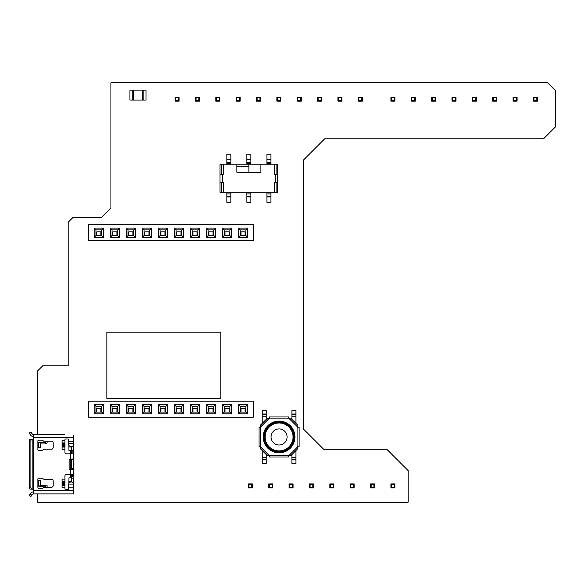 <?xml version="1.0" encoding="UTF-8"?>
<svg xmlns="http://www.w3.org/2000/svg" width="585" height="585" viewBox="0 0 585 585"><rect width="100%" height="100%" fill="white"/><g stroke="black" fill="none" stroke-linecap="round" stroke-linejoin="round"><path stroke-width="0.88" d="M37.645 493.886L37.645 502.186L408.154 502.186L408.154 470.632L386.78 449.258L323.673 449.258L303.315 428.9L303.315 160.173L324.69 138.799L543.538 138.799L555.75 126.587L555.75 90.96L547.604 82.814L110.931 82.814L110.931 208.019L101.775 217.174L73.271 217.174L68.182 222.263L68.182 365.786L42.734 365.786L37.645 370.875L37.645 434.575M106.865 332.2L106.865 398.363L220.867 398.363L220.867 332.2L106.865 332.2M143.157 100.072L132.773 100.072L132.773 90.097L143.157 90.097L143.157 100.072L143.157 90.097L146.009 90.097L146.009 100.072L143.157 100.072M142.747 100.072L142.747 90.097M133.183 100.072L133.183 90.097M129.928 100.072L132.773 100.072L132.773 90.097L129.928 90.097L129.928 100.072M61.951 493.886L53.937 493.886M68.92 446.998L71.407 446.998L71.407 450.604L68.92 450.604L68.767 439.781A0.804 0.804 0 0 0 67.962 438.984L65.717 438.984A0.804 0.804 0 0 0 64.913 439.781L64.913 443.803L62.112 443.803M69.162 464.227L69.162 468.636A0.804 0.804 0 0 0 69.966 469.441L73.571 469.441L73.571 459.02L71.567 459.02L71.567 459.825L73.571 459.825M64.913 478.025L64.913 488.672A0.804 0.804 0 0 0 65.717 489.477L67.962 489.477A0.804 0.804 0 0 0 68.767 488.672L68.767 484.899L73.571 484.899L73.571 483.693A2.406 1.704 180 0 0 71.604 482.018A2.406 1.704 180 0 0 68.92 483.078M73.571 439.986L73.571 437.785M47.122 441.185L47.122 442.589A0.804 0.804 0 0 1 46.325 443.393L45.922 443.393A0.804 0.804 0 0 1 45.279 443.072L40.533 443.072M47.122 487.276L47.122 485.872A0.804 0.804 0 0 0 46.325 485.067L45.922 485.067A0.804 0.804 0 0 0 45.279 485.389L45.118 487.276M73.571 491.144L73.571 488.475M71.407 446.998L71.407 446.465M71.407 450.604L71.407 453.814M71.407 459.02L71.407 469.441M71.407 474.647L71.407 481.996M68.92 445.382A2.406 1.704 -0 0 0 71.604 446.443A2.406 1.704 -0 0 0 73.571 444.768L73.571 435.379M64.357 434.575L33.499 434.575L33.499 493.886L47.524 493.886M47.524 434.575L33.257 434.56A1.601 1.601 0 0 1 32.153 433.851L30.925 431.971L29.25 433.068L30.128 434.406L31.802 433.309M53.937 434.575L61.951 434.575M29.25 444.995L29.25 456.827M45.118 441.185L45.279 443.072M64.357 493.886L73.571 493.886L73.571 484.899M73.571 490.676L33.499 490.676M33.499 491.883L33.257 493.901A1.601 1.601 0 0 0 32.153 494.61L31.802 495.151L30.128 494.054L30.478 493.513A3.605 3.605 0 0 1 33.257 491.89L33.499 493.886L73.571 493.886M30.128 489.075L31.802 489.075A1.601 0.877 -90 0 1 30.925 487.473L29.25 487.473A1.601 0.877 90 0 0 30.128 489.075L33.499 489.316M29.25 487.473L29.25 440.988L30.925 440.988A1.601 0.877 -90 0 1 31.802 439.386L30.128 439.386A1.601 0.877 90 0 0 29.25 440.988M33.499 439.145L31.802 439.386M30.925 440.988L30.925 487.473M30.128 434.406L30.478 434.947A3.605 3.605 0 0 0 33.257 436.571L33.499 434.575M29.25 433.068L30.925 431.971M64.913 488.672L64.913 484.409M64.913 487.795L62.112 487.795L62.112 479.137L64.913 479.137L64.913 475.854A1.199 1.199 -3.2 0 1 66.12 474.647L73.571 474.647L73.571 469.441L71.567 469.441L73.571 469.441M69.162 468.636L69.162 459.825A0.804 0.804 -23 0 1 69.966 459.02L73.571 459.02L73.571 453.814L66.12 453.814A1.199 1.199 16.2 0 1 64.913 452.607L64.913 445.938L64.913 452.607M64.913 449.324L62.112 449.324L62.112 440.666L64.913 440.666M68.767 439.781L68.767 444.622M37.908 442.553L37.908 440.944A0.804 0.804 0 0 1 38.705 440.147L42.098 440.147A1.199 1.199 0 0 1 43.085 440.666A1.199 1.199 0 0 0 44.08 441.185L51.531 441.185A1.601 1.601 0 0 1 53.133 442.786L53.133 447.598A1.601 1.601 0 0 1 51.531 449.2L44.08 449.2A1.199 1.199 0 0 0 43.085 449.726A1.199 1.199 0 0 1 42.098 450.245L38.705 450.245A0.804 0.804 0 0 1 37.908 449.441L37.908 442.553L40.533 442.553L40.533 447.839L38.654 447.839L38.654 442.553M37.908 485.908L37.908 479.02A0.804 0.804 0 0 1 38.705 478.216L42.098 478.216A1.199 1.199 0 0 1 43.085 478.735A1.199 1.199 0 0 0 44.08 479.254L51.531 479.254A1.601 1.601 0 0 1 53.133 480.863L53.133 485.667A1.601 1.601 0 0 1 51.531 487.276L44.08 487.276A1.199 1.199 0 0 0 43.085 487.795A1.199 1.199 0 0 1 42.098 488.314L38.705 488.314A0.804 0.804 0 0 1 37.908 487.51L37.908 485.908L40.533 485.908L40.533 480.621L37.908 480.621M67.962 489.477L65.717 489.477M68.767 487.824L68.92 477.857L70.609 477.857L70.609 474.647L66.12 474.647M68.767 483.839L68.767 484.899M68.92 481.462L71.407 481.462M70.609 477.857L71.407 477.857M70.368 459.02L70.609 450.604M70.639 459.02L69.966 459.02M70.244 469.441L70.609 459.02M64.913 482.523L64.913 479.137M66.844 438.984L65.717 438.984M64.913 440.242L64.913 445.938M73.571 450.253L71.567 450.253L71.567 453.814L73.571 453.814L73.571 441.785M71.567 450.253L71.567 446.45M71.567 482.011L71.567 474.647L73.571 474.647L71.567 474.647M71.567 459.825L71.567 469.441M73.571 486.669L73.571 482.662L73.088 482.662M73.571 473.689L73.973 473.689L73.571 482.662M71.407 475.612L73.571 475.598L73.571 474.647M37.908 447.839L38.654 447.839M38.654 485.908L38.654 480.621M30.128 494.054L29.25 495.393L30.925 496.49L29.25 495.393L30.925 496.49L31.802 495.151M71.407 452.848L73.973 452.848L73.973 454.772L73.571 454.772M73.571 458.055L73.973 458.055L73.973 459.978L73.571 459.978M73.571 463.269L73.973 463.269L73.973 465.192L73.571 465.192M73.571 468.475L73.973 468.475L73.973 470.398L73.571 470.398M394.875 487.948L394.897 483.941L394.297 484.541L394.297 487.342L394.875 487.948L390.919 487.948L391.489 487.342L391.489 484.541L390.89 483.941L390.919 487.948M394.875 483.941L390.919 483.941M391.489 484.541L394.297 484.541M394.297 487.342L391.489 487.342M353.581 484.541L350.781 484.541L350.781 487.342L353.581 487.342L353.581 484.541L354.159 483.941L350.174 483.941L350.174 487.948L354.159 487.948L353.581 487.342M350.781 484.541L350.174 483.941M354.159 483.941L354.159 487.948M350.174 487.948L350.781 487.342M272.756 487.948L272.149 487.342L272.149 484.541L272.727 483.941L272.756 487.948M272.149 484.541L269.349 484.541L268.742 483.941L268.742 487.948L269.349 487.342L272.149 487.342M268.742 487.948L272.727 487.948M269.349 484.541L269.349 487.342M272.727 483.941L268.742 483.941M333.223 484.541L330.423 484.541L330.423 487.342L333.223 487.342L333.223 484.541L333.801 483.941L333.823 487.948L329.816 487.948L330.423 487.342M333.823 487.948L333.223 487.342M333.801 483.941L329.816 483.941L329.816 487.948M330.423 484.541L329.816 483.941M312.865 484.541L310.065 484.541L310.065 487.342L312.865 487.342L312.865 484.541L313.443 483.941L309.458 483.941L309.458 487.948L313.443 487.948L312.865 487.342M310.065 484.541L309.458 483.941M313.443 483.941L313.465 487.948M309.458 487.948L310.065 487.342M289.1 487.948L289.707 487.342L292.507 487.342L292.507 484.541L289.707 484.541L289.1 483.941L289.1 487.948L293.085 487.948L292.507 487.342M292.507 484.541L293.107 483.941L293.085 487.948M293.085 483.941L289.1 483.941M289.707 484.541L289.707 487.342M374.517 487.948L370.532 487.948L371.139 487.342L373.939 487.342L373.939 484.541L371.139 484.541L370.532 483.941L374.539 483.941L374.539 487.948L373.939 487.342M373.939 484.541L374.517 483.941M371.139 484.541L371.139 487.342M370.532 483.941L370.532 487.948M248.391 487.948L248.991 487.342L248.991 484.541L248.391 483.941L248.391 487.948L252.398 487.948L252.398 483.941L251.791 484.541L251.791 487.342L252.369 487.948M252.369 483.941L248.391 483.941M248.991 484.541L251.791 484.541M251.791 487.342L248.991 487.342M280.288 97.732L280.888 97.125L280.866 101.132L280.288 100.532L280.288 97.732L277.48 97.732L276.88 97.125L276.88 101.132L280.866 101.132M280.866 97.125L276.88 97.125M277.48 97.732L277.48 100.532L280.288 100.532M256.522 101.132L257.122 100.532L259.93 100.532L259.93 97.732L257.122 97.732L256.522 97.125L256.522 101.132L260.508 101.132L259.93 100.532M276.88 101.132L277.48 100.532M300.646 97.732L301.224 97.125L297.238 97.125L297.238 101.132L297.838 100.532L300.646 100.532L300.646 97.732L297.838 97.732L297.238 97.125M259.93 97.732L260.508 97.125L256.522 97.125M260.508 97.125L260.508 101.132M337.954 101.132L338.554 100.532L341.362 100.532L341.362 97.732L341.94 97.125L337.954 97.125L337.954 101.132L341.94 101.132L341.362 100.532M341.94 97.125L341.94 101.132M321.004 97.732L321.582 97.125L317.596 97.125L317.596 101.132L318.196 100.532L321.004 100.532L321.004 97.732L318.196 97.732L318.196 100.532M321.582 97.125L321.604 101.132L321.004 100.532M318.196 97.732L317.596 97.125M317.596 101.132L321.582 101.132M341.362 97.732L338.554 97.732L338.554 100.532M257.122 97.732L257.122 100.532M338.554 97.732L337.954 97.125M358.334 97.125L358.312 101.132L358.912 100.532L358.912 97.732L358.334 97.125L362.298 97.125L361.72 97.732L361.72 100.532L358.912 100.532M358.912 97.732L361.72 97.732M239.572 97.732L240.15 97.125L236.164 97.125L236.164 101.132L240.15 101.132L239.572 100.532L239.572 97.732L236.764 97.732L236.164 97.125M240.15 97.125L240.15 101.132M361.72 100.532L362.32 101.132L362.298 97.125M301.224 97.125L301.246 101.132L300.646 100.532M297.838 97.732L297.838 100.532M358.334 101.132L362.298 101.132M297.238 101.132L301.224 101.132M216.406 97.732L215.806 97.125L215.806 101.132L216.406 100.532L219.214 100.532L219.214 97.732L216.406 97.732L216.406 100.532M215.806 101.132L219.792 101.132L219.214 100.532M178.498 97.732L179.098 97.125L175.09 97.125L175.09 101.132L179.076 101.132L178.498 100.532L178.498 97.732L175.69 97.732L175.69 100.532L178.498 100.532M179.098 97.125L179.098 101.132M175.09 101.132L175.69 100.532M175.69 97.732L175.09 97.125M196.048 97.732L195.448 97.125L195.448 101.132L196.048 100.532L198.856 100.532L198.856 97.732L196.048 97.732L196.048 100.532M198.856 97.732L199.456 97.125L199.456 101.132L198.856 100.532M199.434 97.125L195.448 97.125M195.448 101.132L199.434 101.132M219.214 97.732L219.814 97.125L219.792 101.132M219.792 97.125L215.806 97.125M236.764 97.732L236.764 100.532L239.572 100.532M236.164 101.132L236.764 100.532M246.87 192.268L246.87 202.286L250.877 202.286L250.877 192.268M236.852 166.359L248.874 166.359M248.874 164.217L236.852 164.217L236.852 172.231L260.895 172.231L260.895 164.217L248.874 164.217L248.874 172.231M221.664 192.268L221.664 182.249L220.018 182.249L220.018 192.268L277.721 192.268L277.721 182.249L276.083 182.249L276.083 192.268M260.895 164.217L274.438 164.217L274.438 174.235L274.438 164.217L277.721 164.217L277.721 182.249M276.083 164.217L276.083 174.235L274.438 174.235L275.323 174.235L275.323 182.249L274.438 182.249L274.438 192.268L274.438 182.249L276.083 182.249M220.018 182.249L220.018 164.217L221.664 164.217L221.664 174.235L223.302 174.235L222.424 174.235L222.424 182.249L223.302 182.249L223.302 192.268L223.302 182.249L221.664 182.249M236.852 164.217L223.302 164.217L223.302 174.235L223.302 164.217L221.664 164.217M276.083 174.235L277.721 174.235M220.018 174.235L221.664 174.235M266.906 164.217L266.906 154.191L270.913 154.191L270.913 164.217M266.906 192.268L266.906 202.286L270.913 202.286L270.913 192.268M246.87 164.217L246.87 154.191L250.877 154.191L250.877 164.217M226.834 164.217L226.834 154.191L230.841 154.191L230.841 164.217M226.834 192.268L226.834 202.286L230.841 202.286L230.841 192.268M100.883 235.55L100.883 231.887L96.81 231.887L96.81 235.55M245.078 235.55L245.078 231.887L241.005 231.887L241.005 235.55M229.057 235.55L229.057 231.887L224.984 231.887L224.984 235.55M213.035 235.55L213.035 231.887L208.962 231.887L208.962 235.55M197.013 235.55L197.013 231.887L192.94 231.887L192.94 235.55M180.992 235.55L180.992 231.887L176.919 231.887L176.919 235.55M164.97 235.55L164.97 231.887L160.897 231.887L160.897 235.55M148.948 235.55L148.948 231.887L144.875 231.887L144.875 235.55M132.927 235.55L132.927 231.887L128.854 231.887L128.854 235.55M116.905 235.55L116.905 231.887L112.832 231.887L112.832 235.55M88.598 224.691L88.598 240.713L253.29 240.713L253.29 224.691L88.598 224.691M94.236 228.091L94.236 237.313L103.465 237.313L103.465 228.091L94.236 228.091L95.998 229.854L95.998 235.55L101.702 235.55L101.702 229.854L95.998 229.854M238.431 228.091L238.431 237.313L247.66 237.313L247.66 228.091L238.431 228.091L240.194 229.854L240.194 235.55L245.89 235.55L245.89 229.854L240.194 229.854M222.41 228.091L222.41 237.313L231.638 237.313L231.638 228.091L222.41 228.091L224.172 229.854L224.172 235.55L229.868 235.55L229.868 229.854L224.172 229.854M206.388 228.091L206.388 237.313L215.616 237.313L215.616 228.091L206.388 228.091L208.15 229.854L208.15 235.55L213.847 235.55L213.847 229.854L208.15 229.854M190.366 228.091L190.366 237.313L199.595 237.313L199.595 228.091L190.366 228.091L192.129 229.854L192.129 235.55L197.832 235.55L197.832 229.854L192.129 229.854M174.345 228.091L174.345 237.313L183.573 237.313L183.573 228.091L174.345 228.091L176.107 229.854L176.107 235.55L181.811 235.55L181.811 229.854L176.107 229.854M158.323 228.091L158.323 237.313L167.551 237.313L167.551 228.091L158.323 228.091L160.085 229.854L160.085 235.55L165.789 235.55L165.789 229.854L160.085 229.854M142.301 228.091L142.301 237.313L151.53 237.313L151.53 228.091L142.301 228.091L144.064 229.854L144.064 235.55L149.767 235.55L149.767 229.854L144.064 229.854M126.28 228.091L126.28 237.313L135.508 237.313L135.508 228.091L126.28 228.091L128.042 229.854L128.042 235.55L133.746 235.55L133.746 229.854L128.042 229.854M110.258 228.091L110.258 237.313L119.486 237.313L119.486 228.091L110.258 228.091L112.02 229.854L112.02 235.55L117.724 235.55L117.724 229.854L112.02 229.854M103.465 228.091L101.702 229.854M94.236 237.313L95.998 235.55M103.465 237.313L101.702 235.55M247.66 228.091L245.89 229.854M238.431 237.313L240.194 235.55M247.66 237.313L245.89 235.55M231.638 228.091L229.868 229.854M222.41 237.313L224.172 235.55M231.638 237.313L229.868 235.55M215.616 228.091L213.847 229.854M206.388 237.313L208.15 235.55M215.616 237.313L213.847 235.55M199.595 228.091L197.832 229.854M190.366 237.313L192.129 235.55M199.595 237.313L197.832 235.55M183.573 228.091L181.811 229.854M174.345 237.313L176.107 235.55M183.573 237.313L181.811 235.55M167.551 228.091L165.789 229.854M158.323 237.313L160.085 235.55M167.551 237.313L165.789 235.55M151.53 228.091L149.767 229.854M142.301 237.313L144.064 235.55M151.53 237.313L149.767 235.55M135.508 228.091L133.746 229.854M126.28 237.313L128.042 235.55M135.508 237.313L133.746 235.55M119.486 228.091L117.724 229.854M110.258 237.313L112.02 235.55M119.486 237.313L117.724 235.55M279.074 444.98A8.014 8.014 0 0 1 271.06 436.966A8.014 8.014 0 0 1 279.074 428.944A8.014 8.014 0 0 1 287.089 436.966A8.014 8.014 0 0 1 279.074 444.98M291.9 459.89L291.9 463.408L295.908 463.408L295.908 459.335L291.9 459.335L291.9 459.89L295.908 459.89M291.9 454.596L291.9 459.335M291.9 459.262L295.908 459.335M295.908 459.262L295.908 450.589M262.241 450.589L262.241 459.262L266.248 459.262L266.248 454.596M266.248 459.262L262.241 459.335L262.241 463.408L266.248 463.408L266.248 459.335M295.908 423.335L295.908 414.663L291.9 414.663L291.9 419.328M291.9 414.663L295.908 414.589L295.908 410.516L291.9 410.516L291.9 414.589M266.248 419.328L266.248 414.663L262.241 414.663L262.241 423.335M262.241 414.663L266.248 414.589L266.248 410.516L262.241 410.516L262.241 414.589M297.911 446.582L299.111 446.582L299.111 427.342L297.911 427.342L288.69 418.129L288.69 416.922L269.458 416.922L269.458 418.129L260.237 427.342L259.038 427.342L259.038 446.582L260.237 446.582L269.458 455.795L269.458 457.002L288.69 457.002L288.69 455.795L297.911 446.582L297.911 448.585L290.694 455.795L267.455 455.795L260.237 448.585L260.237 425.339L267.455 418.129L290.694 418.129L297.911 425.339L297.911 446.582M280.646 416.922L286.847 416.922M277.502 416.922L271.301 416.922M537.403 101.117L537.432 97.11L536.825 97.71L536.825 100.518L537.403 101.117L533.447 101.117L534.025 100.518L534.025 97.71L533.418 97.11L533.447 101.117M537.403 97.11L533.447 97.11M534.025 97.71L536.825 97.71M536.825 100.518L534.025 100.518M496.109 97.71L493.309 97.71L493.309 100.518L496.109 100.518L496.109 97.71L496.687 97.11L492.709 97.11L492.709 101.117L496.687 101.117L496.109 100.518M493.309 97.71L492.709 97.11M496.687 97.11L496.716 101.117M492.709 101.117L493.309 100.518M415.284 101.117L414.685 100.518L414.685 97.71L415.255 97.11L415.284 101.117M414.685 97.71L411.877 97.71L411.277 97.11L411.277 101.117L411.877 100.518L414.685 100.518M411.277 101.117L415.255 101.117M411.877 97.71L411.877 100.518M415.255 97.11L411.277 97.11M475.751 97.71L472.951 97.71L472.951 100.518L475.751 100.518L475.751 97.71L476.358 97.11L476.358 101.117L472.351 101.117L472.951 100.518M476.329 101.117L475.751 100.518M476.329 97.11L472.351 97.11L472.351 101.117M472.951 97.71L472.351 97.11M455.393 97.71L452.593 97.71L452.593 100.518L455.393 100.518L455.393 97.71L455.971 97.11L451.993 97.11L451.993 101.117L455.971 101.117L455.393 100.518M452.593 97.71L451.993 97.11M455.971 97.11L455.971 101.117M451.993 101.117L452.593 100.518M431.635 101.117L432.235 100.518L435.035 100.518L435.035 97.71L432.235 97.71L431.635 97.11L431.635 101.117L435.613 101.117L435.035 100.518M435.035 97.71L435.642 97.11L435.613 101.117M435.613 97.11L431.635 97.11M432.235 97.71L432.235 100.518M517.045 101.117L513.067 101.117L513.667 100.518L516.467 100.518L516.467 97.71L513.667 97.71L513.067 97.11L517.074 97.11L517.074 101.117L516.467 100.518M516.467 97.71L517.045 97.11M513.667 97.71L513.667 100.518M513.067 97.11L513.067 101.117M390.919 101.117L391.519 100.518L391.519 97.71L390.919 97.11L390.919 101.117L394.926 101.117L394.926 97.11L394.327 97.71L394.327 100.518L394.897 101.117M394.897 97.11L390.919 97.11M391.519 97.71L394.327 97.71M394.327 100.518L391.519 100.518M100.891 412.052L100.891 408.388L96.817 408.388L96.817 412.052M245.078 412.052L245.078 408.388L241.013 408.388L241.013 412.052M229.057 412.052L229.057 408.388L224.991 408.388L224.991 412.052M213.035 412.052L213.035 408.388L208.969 408.388L208.969 412.052M197.013 412.052L197.013 408.388L192.948 408.388L192.948 412.052M180.992 412.052L180.992 408.388L176.926 408.388L176.926 412.052M164.97 412.052L164.97 408.388L160.904 408.388L160.904 412.052M148.948 412.052L148.948 408.388L144.883 408.388L144.883 412.052M132.927 412.052L132.927 408.388L128.861 408.388L128.861 412.052M116.905 412.052L116.905 408.388L112.839 408.388L112.839 412.052M88.598 401.193L88.598 417.215L253.298 417.215L253.298 401.193L88.598 401.193M94.236 404.586L94.236 413.814L103.465 413.814L103.465 404.586L94.236 404.586L95.998 406.348L95.998 412.052L101.702 412.052L101.702 406.348L95.998 406.348M238.431 404.586L238.431 413.814L247.66 413.814L247.66 404.586L238.431 404.586L240.194 406.348L240.194 412.052L245.897 412.052L245.897 406.348L240.194 406.348M222.41 404.586L222.41 413.814L231.638 413.814L231.638 404.586L222.41 404.586L224.172 406.348L224.172 412.052L229.876 412.052L229.876 406.348L224.172 406.348M206.388 404.586L206.388 413.814L215.616 413.814L215.616 404.586L206.388 404.586L208.15 406.348L208.15 412.052L213.854 412.052L213.854 406.348L208.15 406.348M190.366 404.586L190.366 413.814L199.595 413.814L199.595 404.586L190.366 404.586L192.129 406.348L192.129 412.052L197.832 412.052L197.832 406.348L192.129 406.348M174.345 404.586L174.345 413.814L183.573 413.814L183.573 404.586L174.345 404.586L176.107 406.348L176.107 412.052L181.811 412.052L181.811 406.348L176.107 406.348M158.323 404.586L158.323 413.814L167.551 413.814L167.551 404.586L158.323 404.586L160.085 406.348L160.085 412.052L165.789 412.052L165.789 406.348L160.085 406.348M142.301 404.586L142.301 413.814L151.53 413.814L151.53 404.586L142.301 404.586L144.064 406.348L144.064 412.052L149.767 412.052L149.767 406.348L144.064 406.348M126.28 404.586L126.28 413.814L135.508 413.814L135.508 404.586L126.28 404.586L128.042 406.348L128.042 412.052L133.746 412.052L133.746 406.348L128.042 406.348M110.258 404.586L110.258 413.814L119.486 413.814L119.486 404.586L110.258 404.586L112.02 406.348L112.02 412.052L117.724 412.052L117.724 406.348L112.02 406.348M103.465 404.586L101.702 406.348M94.236 413.814L95.998 412.052M103.465 413.814L101.702 412.052M247.66 404.586L245.897 406.348M238.431 413.814L240.194 412.052M247.66 413.814L245.897 412.052M231.638 404.586L229.876 406.348M222.41 413.814L224.172 412.052M231.638 413.814L229.876 412.052M215.616 404.586L213.854 406.348M206.388 413.814L208.15 412.052M215.616 413.814L213.854 412.052M199.595 404.586L197.832 406.348M190.366 413.814L192.129 412.052M199.595 413.814L197.832 412.052M183.573 404.586L181.811 406.348M174.345 413.814L176.107 412.052M183.573 413.814L181.811 412.052M167.551 404.586L165.789 406.348M158.323 413.814L160.085 412.052M167.551 413.814L165.789 412.052M151.53 404.586L149.767 406.348M142.301 413.814L144.064 412.052M151.53 413.814L149.767 412.052M135.508 404.586L133.746 406.348M126.28 413.814L128.042 412.052M135.508 413.814L133.746 412.052M119.486 404.586L117.724 406.348M110.258 413.814L112.02 412.052M119.486 413.814L117.724 412.052M40.533 485.389L45.279 485.389M45.118 442.223L37.908 442.223M33.257 493.901L33.257 491.89M32.153 439.386L32.153 489.075M33.257 436.571L33.257 434.56M73.571 437.777L33.499 437.777M70.368 474.647L70.368 469.441M68.767 441.287L73.571 441.287M73.571 487.166L68.767 487.166M62.112 483.122L64.679 483.122M64.913 482.274L62.112 482.274M62.112 484.658L64.913 484.658M62.112 483.81L64.679 483.81M62.112 485.528L64.913 485.528M62.112 481.404L64.913 481.404M62.112 447.057L64.913 447.057M62.112 446.187L64.913 446.187M62.112 445.339L64.679 445.339M62.112 442.933L64.913 442.933M62.112 444.651L64.679 444.651M68.767 443.554L73.571 443.554M73.571 451.883L71.567 451.883M73.571 445.792L73.088 445.792M73.571 478.201L71.567 478.201M73.571 476.578L71.567 476.578M71.567 468.636L73.571 468.636M30.925 496.49L29.25 495.393M37.908 486.237L45.118 486.237M246.87 192.714L250.877 192.714M246.87 193.913L250.877 193.913M246.87 196.662L250.877 196.662M246.87 196.904L250.877 196.904M266.906 163.763L270.913 163.763M266.906 162.564L270.913 162.564M266.906 159.815L270.913 159.815M266.906 159.573L270.913 159.573M266.906 192.714L270.913 192.714M266.906 193.913L270.913 193.913M266.906 196.662L270.913 196.662M266.906 196.904L270.913 196.904M246.87 163.763L250.877 163.763M246.87 162.564L250.877 162.564M246.87 159.815L250.877 159.815M246.87 159.573L250.877 159.573M226.834 163.763L230.841 163.763M226.834 162.564L230.841 162.564M226.834 159.815L230.841 159.815M226.834 159.573L230.841 159.573M226.834 192.714L230.841 192.714M226.834 193.913L230.841 193.913M226.834 196.662L230.841 196.662M226.834 196.904L230.841 196.904M279.074 450.933A13.974 13.974 0 0 1 265.107 436.966A13.974 13.974 0 0 1 279.074 422.992A13.974 13.974 0 0 1 293.048 436.966A13.974 13.974 0 0 1 279.074 450.933M279.074 422.202A14.757 14.757 0 0 0 264.318 436.966A14.757 14.757 0 0 0 279.074 451.722A14.757 14.757 0 0 0 293.838 436.966A14.757 14.757 0 0 0 279.074 422.202M279.074 421.873A15.093 15.093 0 0 1 294.167 436.966A15.093 15.093 0 0 1 279.074 452.051A15.093 15.093 0 0 1 263.981 436.966A15.093 15.093 0 0 1 279.074 421.873M279.074 452.841A15.883 15.883 0 0 0 294.957 436.966A15.883 15.883 0 0 0 279.074 421.083A15.883 15.883 0 0 0 263.192 436.966A15.883 15.883 0 0 0 279.074 452.841M295.908 457.675L291.9 457.675M262.241 459.89L266.248 459.89M266.248 457.675L262.241 457.675M291.9 416.249L295.908 416.249M266.248 414.034L262.241 414.034M262.241 416.249L266.248 416.249M295.908 414.034L291.9 414.034M73.571 453.814L71.567 453.814M71.567 459.02L73.571 459.02"/></g></svg>
